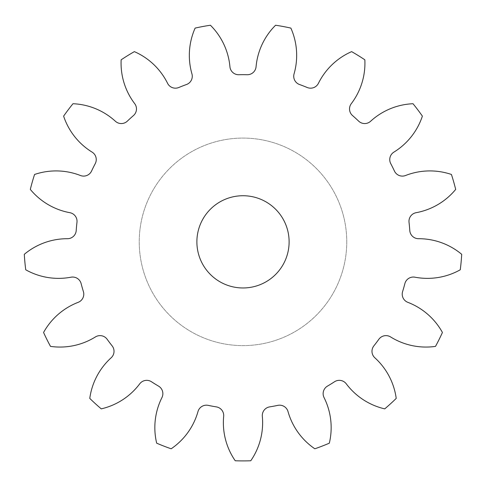 <?xml version="1.0" encoding="UTF-8"?>
<svg xmlns="http://www.w3.org/2000/svg" width="486" height="486" viewBox="0 0 486 486"><rect width="100%" height="100%" fill="white"/><g stroke="black" fill="none" stroke-linecap="round" stroke-linejoin="round"><path stroke-width="0.36" stroke-dasharray="2.43 1.82" d="M196.885 241.852A46.115 46.115 0 0 0 243 287.967A46.115 46.115 0 0 0 289.115 241.852A46.115 46.115 0 0 0 243 195.73A46.115 46.115 0 0 0 196.885 241.852M346.761 241.852A103.761 103.761 0 0 0 243 138.085A103.761 103.761 0 0 0 139.239 241.852A103.761 103.761 0 0 0 243 345.613A103.761 103.761 0 0 0 346.761 241.852A103.761 103.761 0 0 0 243 138.085A103.761 103.761 0 0 0 139.239 241.852A103.761 103.761 0 0 0 243 345.613A103.761 103.761 0 0 0 346.761 241.852M192.274 76.278A8.76 8.76 0 0 0 191.934 73.86A67.038 67.038 0 0 1 195.135 28.091A219.052 219.052 0 0 1 210.414 25.236A67.038 67.038 0 0 1 229.933 66.758A8.76 8.76 0 0 0 238.875 74.729A167.172 167.172 0 0 1 247.125 74.729A8.76 8.76 0 0 0 256.067 66.758A67.038 67.038 0 0 1 275.586 25.236A219.052 219.052 0 0 1 290.865 28.091A67.038 67.038 0 0 1 294.066 73.86A8.76 8.76 0 0 0 299.528 84.521A167.172 167.172 0 0 1 307.213 87.504A8.76 8.76 0 0 0 318.433 83.3A67.038 67.038 0 0 1 351.639 51.631A219.052 219.052 0 0 1 364.852 59.814A67.038 67.038 0 0 1 351.305 103.652A8.76 8.76 0 0 0 352.544 115.571A167.172 167.172 0 0 1 358.638 121.123A8.76 8.76 0 0 0 370.611 121.257A67.038 67.038 0 0 1 413.015 103.725A219.052 219.052 0 0 1 422.383 116.124A67.038 67.038 0 0 1 393.915 152.112A8.76 8.76 0 0 0 390.762 163.667A167.172 167.172 0 0 1 394.438 171.048A8.76 8.76 0 0 0 405.561 175.501A67.038 67.038 0 0 1 451.433 174.468A219.052 219.052 0 0 1 455.686 189.412A67.038 67.038 0 0 1 416.138 212.686A8.76 8.76 0 0 0 409.03 222.327A167.172 167.172 0 0 1 409.789 230.534A8.76 8.76 0 0 0 418.549 238.705A67.038 67.038 0 0 1 461.7 254.312A219.052 219.052 0 0 1 460.266 269.785A67.038 67.038 0 0 1 414.983 277.202A8.76 8.76 0 0 0 404.868 283.624A167.172 167.172 0 0 1 402.615 291.551A8.76 8.76 0 0 0 407.833 302.335A67.038 67.038 0 0 1 442.43 332.473A219.052 219.052 0 0 1 435.505 346.384A67.038 67.038 0 0 1 390.598 336.944A8.76 8.76 0 0 0 378.849 339.277A167.172 167.172 0 0 1 373.88 345.856A8.76 8.76 0 0 0 374.852 357.793A67.038 67.038 0 0 1 396.224 398.399A219.052 219.052 0 0 1 384.742 408.866A67.038 67.038 0 0 1 346.281 383.837A8.76 8.76 0 0 0 334.483 381.771A167.172 167.172 0 0 1 327.473 386.109A8.76 8.76 0 0 0 324.065 397.597A67.038 67.038 0 0 1 329.326 443.177A219.052 219.052 0 0 1 314.837 448.791A67.038 67.038 0 0 1 288.016 411.563A8.76 8.76 0 0 0 277.761 405.373A167.172 167.172 0 0 1 269.657 406.885A8.76 8.76 0 0 0 262.331 416.362A67.038 67.038 0 0 1 250.77 460.764A219.052 219.052 0 0 1 235.23 460.764A67.038 67.038 0 0 1 223.669 416.362A8.76 8.76 0 0 0 216.343 406.885A167.172 167.172 0 0 1 208.239 405.373A8.76 8.76 0 0 0 197.984 411.563A67.038 67.038 0 0 1 171.163 448.791A219.052 219.052 0 0 1 156.674 443.177A67.038 67.038 0 0 1 161.935 397.597A8.76 8.76 0 0 0 158.527 386.109A167.172 167.172 0 0 1 151.517 381.771A8.76 8.76 0 0 0 139.719 383.837A67.038 67.038 0 0 1 101.258 408.866A219.052 219.052 0 0 1 89.776 398.399A67.038 67.038 0 0 1 111.148 357.793A8.76 8.76 0 0 0 112.12 345.856A167.172 167.172 0 0 1 107.151 339.277A8.76 8.76 0 0 0 95.402 336.944A67.038 67.038 0 0 1 50.495 346.384A219.052 219.052 0 0 1 43.57 332.473A67.038 67.038 0 0 1 78.167 302.335A8.76 8.76 0 0 0 83.385 291.551A167.172 167.172 0 0 1 81.132 283.624A8.76 8.76 0 0 0 71.017 277.202A67.038 67.038 0 0 1 25.734 269.785A219.052 219.052 0 0 1 24.3 254.312A67.038 67.038 0 0 1 67.451 238.705A8.76 8.76 0 0 0 76.211 230.534A167.172 167.172 0 0 1 76.97 222.327A8.76 8.76 0 0 0 69.863 212.686A67.038 67.038 0 0 1 30.314 189.412A219.052 219.052 0 0 1 34.567 174.468A67.038 67.038 0 0 1 80.439 175.501A8.76 8.76 0 0 0 91.562 171.048A167.172 167.172 0 0 1 95.238 163.667A8.76 8.76 0 0 0 92.085 152.112A67.038 67.038 0 0 1 63.617 116.124A219.052 219.052 0 0 1 72.985 103.725A67.038 67.038 0 0 1 115.389 121.257A8.76 8.76 0 0 0 127.362 121.123A167.172 167.172 0 0 1 133.456 115.571A8.76 8.76 0 0 0 134.695 103.652A67.038 67.038 0 0 1 121.148 59.814A219.052 219.052 0 0 1 134.361 51.631A67.038 67.038 0 0 1 167.567 83.3A8.76 8.76 0 0 0 178.787 87.504A167.172 167.172 0 0 1 186.472 84.521A8.76 8.76 0 0 0 192.274 76.278"/><path stroke-width="0.73" d="M196.885 241.852A46.115 46.115 0 0 0 243 287.967A46.115 46.115 0 0 0 289.115 241.852A46.115 46.115 0 0 0 243 195.73A46.115 46.115 0 0 0 196.885 241.852M191.934 73.86A8.76 8.76 0 0 1 186.472 84.521A167.172 167.172 0 0 0 178.787 87.504A8.76 8.76 0 0 1 167.567 83.3A67.038 67.038 0 0 0 134.361 51.631A219.052 219.052 0 0 0 121.148 59.814A67.038 67.038 0 0 0 134.695 103.652A8.76 8.76 0 0 1 133.456 115.571A167.172 167.172 0 0 0 127.362 121.123A8.76 8.76 0 0 1 115.389 121.257A67.038 67.038 0 0 0 72.985 103.725A219.052 219.052 0 0 0 63.617 116.124A67.038 67.038 0 0 0 92.085 152.112A8.76 8.76 0 0 1 95.238 163.667A167.172 167.172 0 0 0 91.562 171.048A8.76 8.76 0 0 1 80.439 175.501A67.038 67.038 0 0 0 34.567 174.468A219.052 219.052 0 0 0 30.314 189.412A67.038 67.038 0 0 0 69.863 212.686A8.76 8.76 0 0 1 76.97 222.327A167.172 167.172 0 0 0 76.211 230.534A8.76 8.76 0 0 1 67.451 238.705A67.038 67.038 0 0 0 24.3 254.312A219.052 219.052 0 0 0 25.734 269.785A67.038 67.038 0 0 0 71.017 277.202A8.76 8.76 0 0 1 81.132 283.624A167.172 167.172 0 0 0 83.385 291.551A8.76 8.76 0 0 1 78.167 302.335A67.038 67.038 0 0 0 43.57 332.473A219.052 219.052 0 0 0 50.495 346.384A67.038 67.038 0 0 0 95.402 336.944A8.76 8.76 0 0 1 107.151 339.277A167.172 167.172 0 0 0 112.12 345.856A8.76 8.76 0 0 1 111.148 357.793A67.038 67.038 0 0 0 89.776 398.399A219.052 219.052 0 0 0 101.258 408.866A67.038 67.038 0 0 0 139.719 383.837A8.76 8.76 0 0 1 151.517 381.771A167.172 167.172 0 0 0 158.527 386.109A8.76 8.76 0 0 1 161.935 397.597A67.038 67.038 0 0 0 156.674 443.177A219.052 219.052 0 0 0 171.163 448.791A67.038 67.038 0 0 0 197.984 411.563A8.76 8.76 0 0 1 208.239 405.373A167.172 167.172 0 0 0 216.343 406.885A8.76 8.76 0 0 1 223.669 416.362A67.038 67.038 0 0 0 235.23 460.764A219.052 219.052 0 0 0 250.77 460.764A67.038 67.038 0 0 0 262.331 416.362A8.76 8.76 0 0 1 269.657 406.885A167.172 167.172 0 0 0 277.761 405.373A8.76 8.76 0 0 1 288.016 411.563A67.038 67.038 0 0 0 314.837 448.791A219.052 219.052 0 0 0 329.326 443.177A67.038 67.038 0 0 0 324.065 397.597A8.76 8.76 0 0 1 327.473 386.109A167.172 167.172 0 0 0 334.483 381.771A8.76 8.76 0 0 1 346.281 383.837A67.038 67.038 0 0 0 384.742 408.866A219.052 219.052 0 0 0 396.224 398.399A67.038 67.038 0 0 0 374.852 357.793A8.76 8.76 0 0 1 373.88 345.856A167.172 167.172 0 0 0 378.849 339.277A8.76 8.76 0 0 1 390.598 336.944A67.038 67.038 0 0 0 435.505 346.384A219.052 219.052 0 0 0 442.43 332.473A67.038 67.038 0 0 0 407.833 302.335A8.76 8.76 0 0 1 402.615 291.551A167.172 167.172 0 0 0 404.868 283.624A8.76 8.76 0 0 1 414.983 277.202A67.038 67.038 0 0 0 460.266 269.785A219.052 219.052 0 0 0 461.7 254.312A67.038 67.038 0 0 0 418.549 238.705A8.76 8.76 0 0 1 409.789 230.534A167.172 167.172 0 0 0 409.03 222.327A8.76 8.76 0 0 1 416.138 212.686A67.038 67.038 0 0 0 455.686 189.412A219.052 219.052 0 0 0 451.433 174.468A67.038 67.038 0 0 0 405.561 175.501A8.76 8.76 0 0 1 394.438 171.048A167.172 167.172 0 0 0 390.762 163.667A8.76 8.76 0 0 1 393.915 152.112A67.038 67.038 0 0 0 422.383 116.124A219.052 219.052 0 0 0 413.015 103.725A67.038 67.038 0 0 0 370.611 121.257A8.76 8.76 0 0 1 358.638 121.123A167.172 167.172 0 0 0 352.544 115.571A8.76 8.76 0 0 1 351.305 103.652A67.038 67.038 0 0 0 364.852 59.814A219.052 219.052 0 0 0 351.639 51.631A67.038 67.038 0 0 0 318.433 83.3A8.76 8.76 0 0 1 307.213 87.504A167.172 167.172 0 0 0 299.528 84.521A8.76 8.76 0 0 1 294.066 73.86A67.038 67.038 0 0 0 290.865 28.091A219.052 219.052 0 0 0 275.586 25.236A67.038 67.038 0 0 0 256.067 66.758A8.76 8.76 0 0 1 247.125 74.729A167.172 167.172 0 0 0 238.875 74.729A8.76 8.76 0 0 1 229.933 66.758A67.038 67.038 0 0 0 210.414 25.236A219.052 219.052 0 0 0 195.135 28.091A67.038 67.038 0 0 0 191.934 73.86"/></g></svg>
